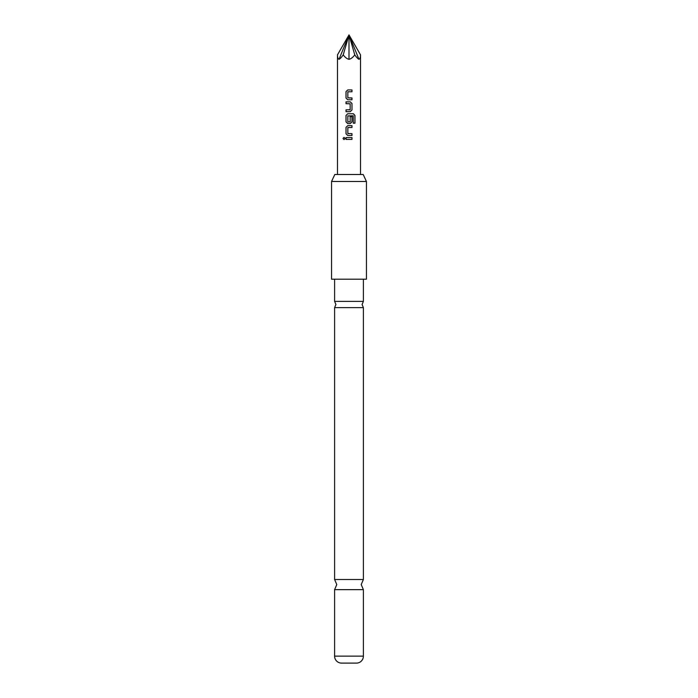 <?xml version="1.0" encoding="UTF-8"?>
<svg xmlns="http://www.w3.org/2000/svg" width="698" height="698" viewBox="0 0 698 698"><rect width="100%" height="100%" fill="white"/><g stroke="black" fill="none" stroke-linecap="round" stroke-linejoin="round"><path stroke-width="1.05" d="M343.015 138.492L344.027 137.358L345.082 138.492L344.027 139.626L343.015 138.492L344.062 137.358M363.396 279.2L363.396 301.388L334.604 301.388L334.604 279.2M363.396 307.617L363.396 579.506L334.604 579.506L334.604 307.617L363.396 307.617L362.088 304.502L363.396 301.388M349 91.77L347.84 91.892L347.84 97.816L351.984 97.938L351.984 99.77L347.735 99.77L346.06 98.06L346.06 91.647L347.735 89.937L351.984 89.937L351.984 91.77L347.979 91.77M349 97.938L351.94 97.938L351.94 99.77M346.06 111.68L346.06 109.848M349 103.679L346.016 103.679L346.016 101.847L350.283 101.847L351.984 103.557L351.984 109.97L350.283 111.68L346.016 111.68L346.016 109.848L350.16 109.726L350.16 103.801L346.06 103.679L346.06 101.847M350.143 116.627L351.94 116.627L351.94 121.88L350.265 123.59L347.735 123.59L346.06 121.88L346.06 115.467L347.735 113.757L353.441 113.757L354.959 115.467L354.959 123.162L353.328 123.162L353.214 115.789L347.84 115.912L347.84 121.836L350.021 121.958M347.979 121.958L350.16 121.836L350.16 116.627L351.984 116.627L351.984 121.88L350.283 123.59M349 127.498L347.84 127.621L347.84 133.545L351.984 133.667L351.984 135.499L347.717 135.499L346.06 133.789L346.06 127.376L347.735 125.666L351.984 125.666L351.984 127.498L347.979 127.498M351.94 133.667L351.94 135.499L349 135.499M346.06 139.408L346.06 137.576L351.984 137.576L351.984 139.408L346.016 139.408L346.016 137.576L349 137.576M360.517 174.5L360.517 54.845C360.508 57.376 359.994 58.85 358.973 59.295C357.934 58.85 356.53 57.376 354.759 54.845C352.97 57.376 351.05 58.85 349 59.295C346.95 58.85 345.03 57.376 343.241 54.845C341.47 57.376 340.066 58.85 339.027 59.295C338.007 58.85 337.492 57.376 337.483 54.845L349 34.9L343.241 54.845M347.97 133.667L349 133.667M347.717 135.499L346.016 133.789L346.016 127.376L347.717 125.666M349 123.59L347.717 123.59L346.016 121.88L346.016 115.467L347.717 113.757M349 99.77L347.717 99.77L346.016 98.06L346.016 91.647L347.717 89.937M334.804 174.5L363.196 174.5L366.45 181.48L331.55 181.48L334.804 174.5M331.55 181.48L331.55 279.2L366.45 279.2L366.45 181.48M334.604 656.137L363.396 656.137A6.98 6.98 0 0 1 356.853 663.1L341.148 663.1A6.98 6.98 0 0 1 334.604 656.137L334.604 589.644L363.396 589.644L361.215 584.575L363.396 579.506M363.396 656.137L363.396 589.644M354.759 54.845L349 34.9L339.027 59.295M360.517 54.845L349 34.9L349 59.295M349 34.9L358.973 59.295M351.94 137.576L351.984 139.408M351.94 139.408L349 139.408M344.062 139.626L343.111 138.492M349 125.666L351.94 125.666L351.94 127.498M349 113.757L353.371 113.757L354.872 115.467L354.959 123.162M354.872 123.162L353.258 123.162M349 101.847L350.283 101.847L351.94 103.557L351.984 109.97M351.94 109.97L350.265 111.68M349 109.848L350.021 109.848M349 89.937L351.94 89.937L351.94 91.77M334.604 579.506L336.785 584.575L334.604 589.644M334.604 301.388L335.913 304.502L334.604 307.617M337.483 174.5L337.483 54.845"/></g></svg>
